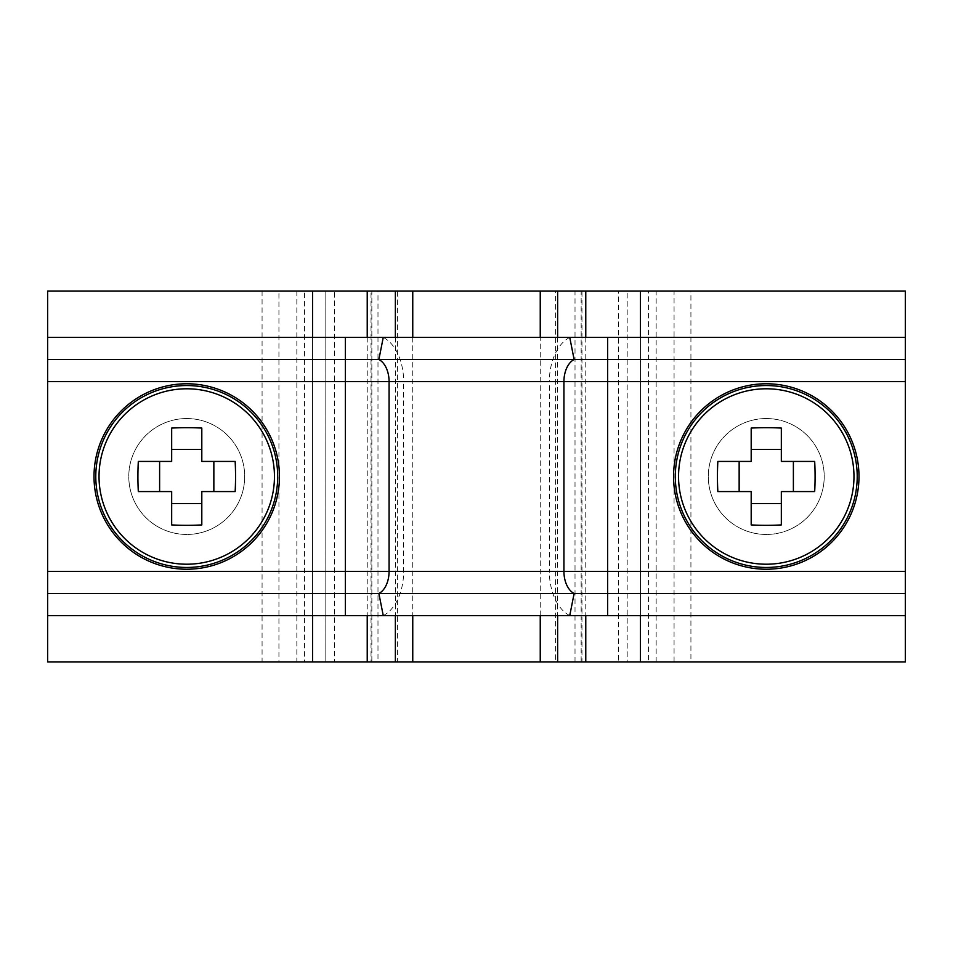 <?xml version="1.0" encoding="UTF-8"?>
<svg xmlns="http://www.w3.org/2000/svg" width="953" height="953" viewBox="0 0 953 953"><rect width="100%" height="100%" fill="white"/><g stroke="black" fill="none" stroke-linecap="round" stroke-linejoin="round"><path stroke-width="0.71" stroke-dasharray="4.76 3.57" d="M395.364 661.954L278.931 661.954L412.756 661.954L371.849 661.954L371.849 291.046L262.075 291.046L377.984 291.046L377.984 661.954M377.984 291.046L395.364 291.046M412.756 337.41L412.756 615.59M585.773 661.954L905.35 661.954L905.35 291.046L575.016 291.046L581.151 291.046L581.151 661.954L555.563 661.954L555.563 291.046L648.493 291.046L648.493 661.954L627.181 661.954L627.181 291.046L540.244 291.046L674.069 291.046L278.931 291.046L278.931 661.954L262.075 661.954L690.925 661.954L690.925 291.046L627.181 291.046L627.181 661.954L690.925 661.954M557.636 661.954L674.069 661.954L674.069 291.046L690.925 291.046M905.35 337.41L905.35 615.59L905.35 337.41M557.636 291.046L581.973 291.046L581.973 661.954L618.557 661.954L618.557 291.046L585.773 291.046M304.507 661.954L397.437 661.954L397.437 291.046L304.507 291.046L304.507 661.954M367.227 661.954L334.443 661.954L371.027 661.954L371.027 291.046L334.443 291.046L367.227 291.046M334.443 291.046L47.65 291.046L47.65 661.954L334.443 661.954L334.443 291.046M47.65 337.41L47.65 615.59L47.65 337.41M186.74 418.546A57.954 57.954 0 0 0 128.786 476.5A57.954 57.954 0 0 0 186.74 534.454A57.954 57.954 0 0 0 244.695 476.5A57.954 57.954 0 0 0 186.74 418.546A57.954 57.954 0 0 0 128.786 476.5A57.954 57.954 0 0 0 186.74 534.454A57.954 57.954 0 0 0 244.695 476.5A57.954 57.954 0 0 0 186.74 418.546M171.671 524.924L171.671 491.569L138.316 491.569M235.153 491.569L201.81 491.569L201.81 524.924M138.316 461.431L171.671 461.431L171.671 428.076M201.81 428.076L201.81 461.431L235.153 461.431M766.26 418.546A57.954 57.954 0 0 0 708.305 476.5A57.954 57.954 0 0 0 766.26 534.454A57.954 57.954 0 0 0 824.214 476.5A57.954 57.954 0 0 0 766.26 418.546A57.954 57.954 0 0 0 708.305 476.5A57.954 57.954 0 0 0 766.26 534.454A57.954 57.954 0 0 0 824.214 476.5A57.954 57.954 0 0 0 766.26 418.546M751.19 524.924L751.19 491.569L717.847 491.569M814.684 491.569L781.329 491.569L781.329 524.924M717.847 461.431L751.19 461.431L751.19 428.076M781.329 428.076L781.329 461.431L814.684 461.431M325.819 291.046L325.819 661.954L325.819 291.046M640.416 291.046L640.416 661.954M640.416 337.41L640.416 615.59M585.773 337.41L585.773 615.59M557.636 337.41L557.636 615.59M395.364 337.41L395.364 615.59M367.227 337.41L367.227 615.59M312.584 337.41L312.584 615.59M312.584 291.046L312.584 661.954M345.367 615.59L345.367 337.41M383.249 615.59A46.363 29.138 90 0 0 403.643 571.359L403.643 381.641L47.65 381.641M569.751 615.59A46.363 29.138 90 0 1 549.357 571.359L47.65 571.359M607.633 615.59L607.633 571.359L549.357 571.359L549.357 381.641L403.643 381.641A46.363 29.138 90 0 0 383.249 337.41M905.35 571.359L607.633 571.359L607.633 381.641L549.357 381.641A46.363 29.138 90 0 1 569.751 337.41M607.633 337.41L607.633 381.641L905.35 381.641M656.152 661.954L656.152 291.046M575.016 661.954L575.016 291.046M540.244 615.59L540.244 337.41M296.848 291.046L296.848 661.954M262.075 291.046L262.075 661.954"/><path stroke-width="1.43" d="M412.756 291.046L47.65 291.046L47.65 337.41L905.35 337.41L905.35 291.046L412.756 291.046L412.756 337.41M412.756 615.59L412.756 661.954L905.35 661.954L905.35 615.59L47.65 615.59L47.65 661.954L412.756 661.954M383.249 337.41L378.877 359.531A23.182 14.569 -90 0 1 389.074 381.641L389.074 571.359A23.182 14.569 -90 0 1 378.877 593.469L47.65 593.469L47.65 615.59M569.751 337.41L574.123 359.531L47.65 359.531L47.65 593.469M47.65 337.41L47.65 359.531M383.249 615.59L378.877 593.469L905.35 593.469L905.35 615.59M345.367 337.41L345.367 381.641L563.926 381.641A23.182 14.569 -90 0 1 574.123 359.531L905.35 359.531L905.35 593.469M905.35 337.41L905.35 359.531M99.029 476.5A87.712 87.712 0 0 0 186.74 564.212A87.712 87.712 0 0 0 274.452 476.5A87.712 87.712 0 0 0 186.74 388.788A87.712 87.712 0 0 0 99.029 476.5M186.74 383.773A92.727 92.727 0 0 0 94.013 476.5A92.727 92.727 0 0 0 186.74 569.227A92.727 92.727 0 0 0 279.455 476.5A92.727 92.727 0 0 0 186.74 383.773M235.558 476.5A127.19 56.739 90 0 1 235.153 491.569L201.81 491.569L201.81 524.924A127.19 56.739 180 0 1 171.671 524.924L171.671 491.569L138.316 491.569A127.19 56.739 -90 0 1 137.911 476.5A127.19 56.739 -90 0 1 138.316 461.431L171.671 461.431L171.671 428.076A127.19 56.739 0 0 1 201.81 428.076L201.81 461.431L235.153 461.431A127.19 56.739 90 0 1 235.558 476.5M159.616 461.431L159.616 491.569M213.853 491.569L213.853 461.431M201.81 449.375L171.671 449.375M171.671 503.625L201.81 503.625M678.548 476.5A87.712 87.712 0 0 0 766.26 564.212A87.712 87.712 0 0 0 853.971 476.5A87.712 87.712 0 0 0 766.26 388.788A87.712 87.712 0 0 0 678.548 476.5M766.26 383.773A92.727 92.727 0 0 0 673.545 476.5A92.727 92.727 0 0 0 766.26 569.227A92.727 92.727 0 0 0 858.987 476.5A92.727 92.727 0 0 0 766.26 383.773M815.089 476.5A127.19 56.739 90 0 1 814.684 491.569L781.329 491.569L781.329 524.924A127.19 56.739 180 0 1 751.19 524.924L751.19 491.569L717.847 491.569A127.19 56.739 -90 0 1 717.442 476.5A127.19 56.739 -90 0 1 717.847 461.431L751.19 461.431L751.19 428.076A127.19 56.739 0 0 1 781.329 428.076L781.329 461.431L814.684 461.431A127.19 56.739 90 0 1 815.089 476.5M739.147 461.431L739.147 491.569M793.384 491.569L793.384 461.431M781.329 449.375L751.19 449.375M751.19 503.625L781.329 503.625M640.416 291.046L640.416 337.41M640.416 615.59L640.416 661.954M585.773 291.046L585.773 337.41M585.773 615.59L585.773 661.954M557.636 291.046L557.636 337.41M557.636 615.59L557.636 661.954M395.364 291.046L395.364 337.41M395.364 615.59L395.364 661.954M367.227 291.046L367.227 337.41M367.227 615.59L367.227 661.954M312.584 291.046L312.584 337.41M312.584 615.59L312.584 661.954M47.65 381.641L345.367 381.641L345.367 615.59M607.633 337.41L607.633 381.641L563.926 381.641L563.926 571.359L47.65 571.359M905.35 381.641L607.633 381.641L607.633 571.359L563.926 571.359A23.182 14.569 -90 0 0 574.123 593.469L569.751 615.59M607.633 615.59L607.633 571.359L905.35 571.359M186.74 385.548A90.952 90.952 0 0 0 95.788 476.5A90.952 90.952 0 0 0 186.74 567.452A90.952 90.952 0 0 0 277.692 476.5A90.952 90.952 0 0 0 186.74 385.548M766.26 385.548A90.952 90.952 0 0 0 675.308 476.5A90.952 90.952 0 0 0 766.26 567.452A90.952 90.952 0 0 0 857.212 476.5A90.952 90.952 0 0 0 766.26 385.548M540.244 661.954L540.244 615.59M540.244 337.41L540.244 291.046"/></g></svg>
